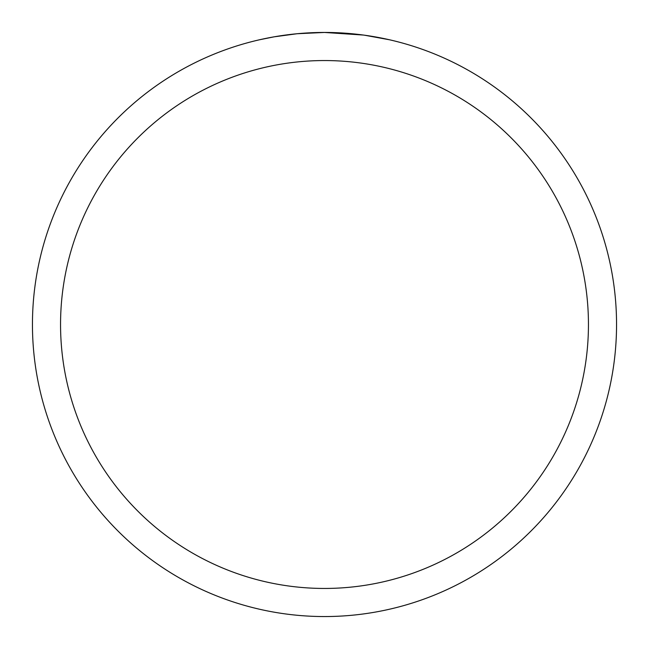 <?xml version="1.0" encoding="UTF-8"?>
<svg xmlns="http://www.w3.org/2000/svg" width="649" height="649" viewBox="0 0 649 649"><rect width="100%" height="100%" fill="white"/><g stroke="black" fill="none" stroke-linecap="round" stroke-linejoin="round"><path stroke-width="0.97" d="M328.905 32.482L331.907 32.547M351.442 33.699L352.399 33.789M363.416 35.054L324.5 32.45A292.05 292.05 0 0 1 616.55 324.5A292.05 292.05 0 0 1 324.5 616.55A292.05 292.05 0 0 1 32.45 324.5A292.05 292.05 0 0 1 324.5 32.45L297.128 33.732L274.113 36.831L259.422 39.792M364.446 35.192L389.587 39.792M324.5 60.552A263.948 263.948 0 0 1 588.448 324.5A263.948 263.948 0 0 1 324.5 588.448A263.948 263.948 0 0 1 60.552 324.5A263.948 263.948 0 0 1 324.5 60.552M308.437 32.896L311.901 32.726M278.575 36.084L289.381 34.567M291.531 34.316L297.128 33.74M303.245 33.229L306.506 33.002"/></g></svg>
